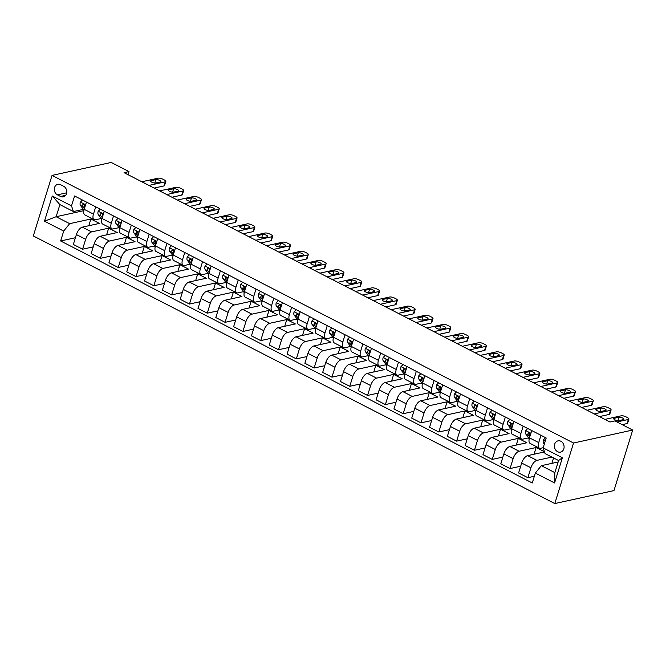 <?xml version="1.0" encoding="UTF-8"?>
<svg xmlns="http://www.w3.org/2000/svg" width="666" height="666" viewBox="0 0 666 666"><rect width="100%" height="100%" fill="white"/><g stroke="black" fill="none" stroke-linecap="round" stroke-linejoin="round"><path stroke-width="1" d="M560.88 441.25A5.778 4.787 -102.4 0 0 558.025 440.85A5.778 4.787 -102.4 0 0 554.42 445.804A5.778 4.787 -102.4 0 0 557.642 451.723A5.778 4.787 -102.4 0 0 560.497 452.131A5.778 4.787 -102.4 0 0 564.094 447.177A5.778 4.787 -102.4 0 0 560.88 441.25M573.543 443.015L632.7 430.053L613.96 490.592L554.803 503.554L33.3 235.947L52.04 175.408L573.543 443.015L554.803 503.554M128.047 174.7L129.004 171.587L124.076 172.661L609.956 421.994L614.893 420.912L632.7 430.053M57.418 194.847L60.548 196.462A5.594 4.637 -102.4 0 0 63.32 196.853A5.594 4.637 -102.4 0 0 66.808 192.049A5.594 4.637 -102.4 0 0 63.695 186.314L60.556 184.707A5.594 4.637 -102.4 0 0 57.792 184.307A5.594 4.637 -102.4 0 0 54.304 189.111A5.594 4.637 -102.4 0 0 57.418 194.847L66.733 192.807M63.703 231.069L44.472 221.204L52.273 196.004L71.503 205.869L73.427 211.555L59.89 204.604L56.135 216.716L69.672 223.659L63.703 231.069L60.639 240.975L532.276 482.992L535.339 473.085L541.308 465.676L554.845 472.627L558.591 460.514L545.054 453.571L543.14 447.885L562.379 457.758L554.578 482.958L535.339 473.085M543.14 447.885L546.203 437.987L74.567 195.971L71.503 205.869M129.004 171.587L111.197 162.446L52.04 175.408M83.874 210.639L56.135 216.716L44.472 221.204M73.427 211.555L83.483 209.349M540.983 435.314L538.727 442.599A7.218 3.33 117.2 0 0 539.377 448.151A7.218 3.33 117.2 0 0 540.65 448.276L543.19 447.718M523.176 426.173L520.92 433.458A7.218 3.33 117.2 0 0 521.57 439.019A7.218 3.33 117.2 0 0 522.835 439.135L528.754 437.837M505.361 417.033L503.113 424.317A7.218 3.33 117.2 0 0 503.754 429.878A7.218 3.33 117.2 0 0 505.028 429.995L510.939 428.704M487.554 407.892L485.298 415.176A7.218 3.33 117.2 0 0 485.947 420.737A7.218 3.33 117.2 0 0 487.212 420.854L493.131 419.563M469.738 398.751L467.49 406.035A7.218 3.33 117.2 0 0 468.131 411.596A7.218 3.33 117.2 0 0 469.405 411.721L475.316 410.423M451.931 389.61L449.675 396.894A7.218 3.33 117.2 0 0 450.324 402.455A7.218 3.33 117.2 0 0 451.598 402.58L457.509 401.282M434.124 380.477L431.868 387.754A7.218 3.33 117.2 0 0 432.509 393.315A7.218 3.33 117.2 0 0 433.782 393.44L439.702 392.141M416.308 371.337L414.052 378.621A7.218 3.33 117.2 0 0 414.702 384.174A7.218 3.33 117.2 0 0 415.975 384.299L421.886 383M398.501 362.196L396.245 369.48A7.218 3.33 117.2 0 0 396.894 375.041A7.218 3.33 117.2 0 0 398.16 375.158L404.079 373.859M380.686 353.055L378.43 360.339A7.218 3.33 117.2 0 0 379.079 365.9A7.218 3.33 117.2 0 0 380.353 366.017L386.263 364.727M362.878 343.914L360.622 351.198A7.218 3.33 117.2 0 0 361.272 356.76A7.218 3.33 117.2 0 0 362.537 356.876L368.456 355.586M345.063 334.773L342.807 342.058A7.218 3.33 117.2 0 0 343.456 347.619A7.218 3.33 117.2 0 0 344.73 347.744L350.641 346.445M327.256 325.632L325 332.917A7.218 3.33 117.2 0 0 325.649 338.478A7.218 3.33 117.2 0 0 326.914 338.603L332.834 337.304M309.44 316.5L307.192 323.776A7.218 3.33 117.2 0 0 307.834 329.337A7.218 3.33 117.2 0 0 309.107 329.462L315.018 328.163M291.633 307.359L289.377 314.643A7.218 3.33 117.2 0 0 290.026 320.204A7.218 3.33 117.2 0 0 291.292 320.321L297.211 319.022M273.826 298.218L271.57 305.503A7.218 3.33 117.2 0 0 272.211 311.064A7.218 3.33 117.2 0 0 273.485 311.18L279.404 309.89M256.01 289.077L253.754 296.362A7.218 3.33 117.2 0 0 254.404 301.923A7.218 3.33 117.2 0 0 255.677 302.039L261.588 300.749M238.203 279.936L235.947 287.221A7.218 3.33 117.2 0 0 236.596 292.782A7.218 3.33 117.2 0 0 237.862 292.898L243.781 291.608M220.388 270.796L218.132 278.08A7.218 3.33 117.2 0 0 218.781 283.641A7.218 3.33 117.2 0 0 220.055 283.766L225.965 282.467M202.581 261.655L200.324 268.939A7.218 3.33 117.2 0 0 200.974 274.5A7.218 3.33 117.2 0 0 202.239 274.625L208.158 273.326M184.765 252.522L182.509 259.807A7.218 3.33 117.2 0 0 183.158 265.359A7.218 3.33 117.2 0 0 184.432 265.484L190.343 264.186M166.958 243.381L164.702 250.666A7.218 3.33 117.2 0 0 165.351 256.227A7.218 3.33 117.2 0 0 166.617 256.343L172.536 255.045M149.142 234.241L146.895 241.525A7.218 3.33 117.2 0 0 147.536 247.086A7.218 3.33 117.2 0 0 148.809 247.203L154.72 245.912M131.335 225.1L129.079 232.384A7.218 3.33 117.2 0 0 129.728 237.945A7.218 3.33 117.2 0 0 130.994 238.062L136.913 236.771M113.52 215.959L111.272 223.243A7.218 3.33 117.2 0 0 111.913 228.804A7.218 3.33 117.2 0 0 113.187 228.929L119.097 227.63M95.713 206.818L93.456 214.102A7.218 3.33 117.2 0 0 94.106 219.663A7.218 3.33 117.2 0 0 95.38 219.788L101.29 218.49M88.794 225.732L90.876 219.014L69.672 223.659M90.876 219.014L99.425 223.401L82.368 227.139A7.218 3.33 117.2 0 0 76.399 234.549L73.335 244.455L82.592 249.201L93.223 246.878M106.602 234.873L108.683 228.155L91.625 231.893A7.218 3.33 117.2 0 0 85.656 239.302L82.592 249.201M108.683 228.155L117.233 232.542L100.175 236.28A7.218 3.33 117.2 0 0 94.206 243.689L91.142 253.588L100.408 258.341L111.031 256.019M124.417 244.014L126.498 237.296L109.44 241.034A7.218 3.33 117.2 0 0 103.471 248.443L100.408 258.341M126.498 237.296L135.04 241.683L117.99 245.421A7.218 3.33 117.2 0 0 112.021 252.83L108.949 262.729L118.215 267.482L128.846 265.151M142.224 253.155L144.306 246.437L127.248 250.175A7.218 3.33 117.2 0 0 121.279 257.584L118.215 267.482M144.306 246.437L152.855 250.824L135.797 254.562A7.218 3.33 117.2 0 0 129.828 261.971L126.765 271.87L136.022 276.623L146.653 274.292M160.04 262.296L162.113 255.578L145.063 259.315A7.218 3.33 117.2 0 0 139.094 266.725L136.022 276.623M162.113 255.578L170.662 259.965L153.613 263.703A7.218 3.33 117.2 0 0 147.636 271.112L144.572 281.01L153.838 285.764L164.469 283.433M177.847 271.428L179.928 264.718L162.87 268.456A7.218 3.33 117.2 0 0 156.901 275.866L153.838 285.764M179.928 264.718L188.478 269.106L171.42 272.844A7.218 3.33 117.2 0 0 165.451 280.253L162.387 290.151L171.645 294.905L182.276 292.574M195.662 280.569L197.735 273.859L180.686 277.589A7.218 3.33 117.2 0 0 174.708 284.998L171.645 294.905M197.735 273.859L206.285 278.246L189.227 281.976A7.218 3.33 117.2 0 0 183.258 289.385L180.195 299.292L189.46 304.046L200.083 301.715M213.47 289.71L215.551 282.992L198.493 286.73A7.218 3.33 117.2 0 0 192.524 294.139L189.46 304.046M215.551 282.992L224.101 287.379L207.043 291.117A7.218 3.33 117.2 0 0 201.074 298.526L198.01 308.425L207.268 313.178L217.899 310.856M231.285 298.851L233.358 292.133L216.3 295.87A7.218 3.33 117.2 0 0 210.331 303.28L207.268 313.178M233.358 292.133L241.908 296.52L224.85 300.258A7.218 3.33 117.2 0 0 218.881 307.667L215.817 317.565L225.083 322.319L235.706 319.988M249.092 307.992L251.174 301.273L234.116 305.011A7.218 3.33 117.2 0 0 228.147 312.421L225.083 322.319M251.174 301.273L259.723 305.661L242.665 309.399A7.218 3.33 117.2 0 0 236.696 316.808L233.633 326.706L242.89 331.46L253.521 329.129M266.9 317.133L268.981 310.414L251.923 314.152A7.218 3.33 117.2 0 0 245.954 321.561L242.89 331.46M268.981 310.414L277.531 314.802L260.473 318.539A7.218 3.33 117.2 0 0 254.504 325.949L251.44 335.847L260.706 340.601L271.328 338.27M284.715 326.273L286.796 319.555L269.738 323.293A7.218 3.33 117.2 0 0 263.769 330.702L260.706 340.601M286.796 319.555L295.346 323.942L278.288 327.68A7.218 3.33 117.2 0 0 272.319 335.09L269.255 344.988L278.513 349.742L289.144 347.411M302.522 335.406L304.603 328.696L287.546 332.434A7.218 3.33 117.2 0 0 281.576 339.843L278.513 349.742M304.603 328.696L313.153 333.083L296.095 336.821A7.218 3.33 117.2 0 0 290.126 344.23L287.063 354.129L296.32 358.882L306.951 356.551M320.338 344.547L322.411 337.837L305.361 341.566A7.218 3.33 117.2 0 0 299.392 348.976L296.32 358.882M322.411 337.837L330.96 342.224L313.911 345.954A7.218 3.33 117.2 0 0 307.942 353.363L304.87 363.27L314.136 368.015L324.767 365.692M338.145 353.688L340.226 346.969L323.168 350.707A7.218 3.33 117.2 0 0 317.199 358.117L314.136 368.015M340.226 346.969L348.776 351.357L331.718 355.095A7.218 3.33 117.2 0 0 325.749 362.504L322.685 372.402L331.943 377.156L342.574 374.833M355.96 362.828L358.033 356.11L340.984 359.848A7.218 3.33 117.2 0 0 335.006 367.257L331.943 377.156M358.033 356.11L366.583 360.497L349.533 364.235A7.218 3.33 117.2 0 0 343.556 371.645L340.493 381.543L349.758 386.297L360.381 383.966M373.768 371.969L375.849 365.251L358.791 368.989A7.218 3.33 117.2 0 0 352.822 376.398L349.758 386.297M375.849 365.251L384.399 369.638L367.341 373.376A7.218 3.33 117.2 0 0 361.372 380.786L358.308 390.684L367.565 395.438L378.196 393.106M391.583 381.11L393.656 374.392L376.598 378.13A7.218 3.33 117.2 0 0 370.629 385.539L367.565 395.438M393.656 374.392L402.206 378.779L385.148 382.517A7.218 3.33 117.2 0 0 379.179 389.926L376.115 399.825L385.381 404.578L396.004 402.247M409.39 390.243L411.471 383.533L394.414 387.271A7.218 3.33 117.2 0 0 388.445 394.68L385.381 404.578M411.471 383.533L420.021 387.92L402.963 391.658A7.218 3.33 117.2 0 0 396.994 399.067L393.931 408.966L403.188 413.719L413.819 411.388M427.197 399.384L429.279 392.674L412.221 396.412A7.218 3.33 117.2 0 0 406.252 403.821L403.188 413.719M429.279 392.674L437.828 397.061L420.77 400.799A7.218 3.33 117.2 0 0 414.801 408.208L411.738 418.106L421.004 422.86L431.626 420.529M445.013 408.524L447.094 401.806L430.036 405.544A7.218 3.33 117.2 0 0 424.067 412.953L421.004 422.86M447.094 401.806L455.644 406.193L438.586 409.931A7.218 3.33 117.2 0 0 432.617 417.341L429.553 427.247L438.811 431.993L449.442 429.67M462.82 417.665L464.901 410.947L447.843 414.685A7.218 3.33 117.2 0 0 441.874 422.094L438.811 431.993M464.901 410.947L473.451 415.334L456.393 419.072A7.218 3.33 117.2 0 0 450.424 426.481L447.361 436.38L456.626 441.133L467.249 438.811M480.636 426.806L482.717 420.088L465.659 423.826A7.218 3.33 117.2 0 0 459.69 431.235L456.626 441.133M482.717 420.088L491.258 424.475L474.209 428.213A7.218 3.33 117.2 0 0 468.24 435.622L465.168 445.521L474.433 450.274L485.064 447.943M498.443 435.947L500.524 429.229L483.466 432.967A7.218 3.33 117.2 0 0 477.497 440.376L474.433 450.274M500.524 429.229L509.074 433.616L492.016 437.354A7.218 3.33 117.2 0 0 486.047 444.763L482.983 454.662L492.241 459.415L502.872 457.084M516.258 445.088L518.331 438.37L501.282 442.107A7.218 3.33 117.2 0 0 495.313 449.517L492.241 459.415M518.331 438.37L526.881 442.757L509.831 446.495A7.218 3.33 117.2 0 0 503.854 453.904L500.79 463.802L510.056 468.556L520.679 466.225M534.065 454.22L536.147 447.51L519.089 451.248A7.218 3.33 117.2 0 0 513.12 458.658L510.056 468.556M536.147 447.51L544.447 451.773M544.505 451.939L527.639 455.636A7.218 3.33 117.2 0 0 521.669 463.045L518.606 472.943L527.863 477.697L534.357 476.273M551.923 457.092L536.896 460.381A7.218 3.33 117.2 0 0 530.927 467.798L527.863 477.697M558.133 461.996L541.308 465.676M100.666 218.631L101.806 219.214M118.473 227.764L119.614 228.355M136.289 236.905L137.429 237.496M154.096 246.045L155.236 246.636M171.903 255.186L173.052 255.769M189.718 264.327L190.859 264.91M207.526 273.468L208.674 274.051M225.341 282.6L226.482 283.192M243.148 291.741L244.297 292.332M260.964 300.882L262.104 301.473M278.771 310.023L279.911 310.614M296.586 319.164L297.727 319.747M314.394 328.305L315.534 328.887M332.201 337.446L333.35 338.028M350.016 346.578L351.157 347.169M367.823 355.719L368.972 356.31M385.639 364.86L386.78 365.451M403.446 374.001L404.595 374.592M421.262 383.141L422.402 383.724M439.069 392.282L440.218 392.865M456.884 401.423L458.025 402.006M474.692 410.556L475.832 411.147M492.507 419.697L493.648 420.288M510.314 428.837L511.455 429.428M528.121 437.978L529.27 438.561M86.455 202.064L84.199 209.349A7.218 3.33 117.2 0 0 84.84 214.91L94.106 219.663M60.639 240.975L75.408 237.737M104.262 211.205L102.006 218.49A7.218 3.33 117.2 0 0 102.656 224.051L111.913 228.804M122.069 220.346L119.822 227.63A7.218 3.33 117.2 0 0 120.463 233.192L129.728 237.945M139.885 229.487L137.629 236.771A7.218 3.33 117.2 0 0 138.278 242.332L147.536 247.086M157.692 238.628L155.436 245.912A7.218 3.33 117.2 0 0 156.085 251.473L165.351 256.227M175.508 247.769L173.252 255.053A7.218 3.33 117.2 0 0 173.901 260.614L183.158 265.359M193.315 256.91L191.059 264.186A7.218 3.33 117.2 0 0 191.708 269.747L200.974 274.5M211.13 266.042L208.874 273.326A7.218 3.33 117.2 0 0 209.524 278.887L218.781 283.641M228.938 275.183L226.681 282.467A7.218 3.33 117.2 0 0 227.331 288.028L236.596 292.782M246.753 284.324L244.497 291.608A7.218 3.33 117.2 0 0 245.138 297.169L254.404 301.923M264.56 293.465L262.304 300.749A7.218 3.33 117.2 0 0 262.953 306.31L272.211 311.064M282.367 302.605L280.12 309.89A7.218 3.33 117.2 0 0 280.761 315.451L290.026 320.204M300.183 311.746L297.927 319.031A7.218 3.33 117.2 0 0 298.576 324.583L307.834 329.337M317.99 320.887L315.742 328.163A7.218 3.33 117.2 0 0 316.383 333.724L325.649 338.478M335.806 330.02L333.549 337.304A7.218 3.33 117.2 0 0 334.199 342.865L343.456 347.619M353.613 339.161L351.357 346.445A7.218 3.33 117.2 0 0 352.006 352.006L361.272 356.76M371.428 348.301L369.172 355.586A7.218 3.33 117.2 0 0 369.821 361.147L379.079 365.9M389.235 357.442L386.979 364.727A7.218 3.33 117.2 0 0 387.629 370.288L396.894 375.041M407.051 366.583L404.795 373.867A7.218 3.33 117.2 0 0 405.436 379.429L414.702 384.174M424.858 375.724L422.602 383.008A7.218 3.33 117.2 0 0 423.251 388.561L432.509 393.315M442.665 384.865L440.417 392.141A7.218 3.33 117.2 0 0 441.058 397.702L450.324 402.455M460.481 393.997L458.225 401.282A7.218 3.33 117.2 0 0 458.874 406.843L468.131 411.596M478.288 403.138L476.04 410.423A7.218 3.33 117.2 0 0 476.681 415.984L485.947 420.737M496.103 412.279L493.847 419.563A7.218 3.33 117.2 0 0 494.497 425.124L503.754 429.878M513.911 421.42L511.655 428.704A7.218 3.33 117.2 0 0 512.304 434.265L521.57 439.019M531.726 430.561L529.47 437.845A7.218 3.33 117.2 0 0 530.119 443.406L539.377 448.151M551.881 463.361L553.563 457.933M59.89 204.604L52.273 196.004M562.379 457.758L558.591 460.514M554.578 482.958L554.845 472.627M82.442 200.008L80.37 202.164A4.787 2.206 117.2 0 0 80.453 205.444L83.125 208.949A13.811 6.377 117.2 0 0 84.066 209.798M141.808 181.76L158.1 178.197A3.613 1.141 17.2 0 1 162.92 179.221L164.344 179.953A3.613 1.141 17.2 0 1 165.826 181.452A3.613 1.141 17.2 0 1 165.226 181.851L148.934 185.414M154.146 188.087L163.961 185.939L165.226 181.851M155.836 179.629A2.889 0.916 -162.8 0 1 159.066 180.17A2.889 0.916 -162.8 0 1 160.872 181.651A2.889 0.916 -162.8 0 1 160.389 181.968L155.661 183.008A2.889 0.916 -162.8 0 1 152.431 182.467A2.889 0.916 -162.8 0 1 150.624 180.977A2.889 0.916 -162.8 0 1 151.099 180.669L155.836 179.629L154.778 183.042M84.757 207.534A4.787 2.206 -62.8 0 1 84.532 205.627C84.191 204.112 83.625 203.821 82.825 204.753A4.787 2.206 117.2 0 0 83.167 206.835L84.449 208.525M83.342 204.154L82.825 204.753L84.157 204.462M165.826 181.452L164.56 185.548A3.613 1.141 -162.8 0 1 163.961 185.939M100.25 209.149L98.185 211.305A4.787 2.206 117.2 0 0 98.268 214.585L100.941 218.09A13.811 6.377 117.2 0 0 101.881 218.931M159.624 190.901L175.907 187.329A3.613 1.141 17.2 0 1 180.736 188.361L182.159 189.094A3.613 1.141 17.2 0 1 183.633 190.593A3.613 1.141 17.2 0 1 183.033 190.992L166.741 194.555M171.953 197.228L181.768 195.08L183.033 190.992M173.643 188.769A2.889 0.916 -162.8 0 1 176.881 189.311A2.889 0.916 -162.8 0 1 178.679 190.792A2.889 0.916 -162.8 0 1 178.205 191.109L173.468 192.141A2.889 0.916 -162.8 0 1 170.238 191.6A2.889 0.916 -162.8 0 1 168.431 190.118A2.889 0.916 -162.8 0 1 168.914 189.802L173.643 188.769L172.586 192.183M102.572 216.675A4.787 2.206 -62.8 0 1 102.339 214.768C102.006 213.253 101.432 212.962 100.633 213.894A4.787 2.206 117.2 0 0 100.974 215.975L102.264 217.665M101.149 213.295L100.633 213.894L101.973 213.603M183.633 190.593L182.367 194.688A3.613 1.141 -162.8 0 1 181.768 195.08M118.057 218.29L115.992 220.446A4.787 2.206 117.2 0 0 116.075 223.726L118.748 227.231A13.811 6.377 117.2 0 0 119.689 228.072M177.431 200.041L193.723 196.47A3.613 1.141 17.2 0 1 198.543 197.502L199.966 198.235A3.613 1.141 17.2 0 1 201.448 199.733A3.613 1.141 17.2 0 1 200.849 200.125L184.557 203.696M189.76 206.368L199.584 204.221L200.849 200.125M191.458 197.91A2.889 0.916 -162.8 0 1 194.688 198.451A2.889 0.916 -162.8 0 1 196.495 199.933A2.889 0.916 -162.8 0 1 196.012 200.25L191.284 201.282A2.889 0.916 -162.8 0 1 188.045 200.741A2.889 0.916 -162.8 0 1 186.247 199.259A2.889 0.916 -162.8 0 1 186.721 198.943L191.458 197.91L190.401 201.323M120.379 225.816A4.787 2.206 -62.8 0 1 120.155 223.909C119.813 222.394 119.247 222.103 118.448 223.035A4.787 2.206 117.2 0 0 118.781 225.116L120.071 226.806M118.964 222.436L118.448 223.035L119.78 222.735M201.448 199.733L200.183 203.821A3.613 1.141 -162.8 0 1 199.584 204.221M135.872 227.431L133.808 229.579A4.787 2.206 117.2 0 0 133.891 232.867L136.555 236.372A13.811 6.377 117.2 0 0 137.504 237.213M195.246 209.182L211.53 205.611A3.613 1.141 17.2 0 1 216.358 206.643L217.782 207.376A3.613 1.141 17.2 0 1 219.256 208.874A3.613 1.141 17.2 0 1 218.656 209.266L202.364 212.837M207.576 215.509L217.391 213.361L218.656 209.266M209.266 207.051A2.889 0.916 -162.8 0 1 212.504 207.592A2.889 0.916 -162.8 0 1 214.302 209.074A2.889 0.916 -162.8 0 1 213.828 209.39L209.091 210.423A2.889 0.916 -162.8 0 1 205.861 209.882A2.889 0.916 -162.8 0 1 204.054 208.4A2.889 0.916 -162.8 0 1 204.537 208.083L209.266 207.051L208.208 210.464M138.187 234.956A4.787 2.206 -62.8 0 1 137.962 233.05C137.621 231.535 137.054 231.235 136.255 232.168A4.787 2.206 117.2 0 0 136.597 234.257L137.887 235.947M136.771 231.577L136.255 232.168L137.596 231.876M219.256 208.874L217.99 212.962A3.613 1.141 -162.8 0 1 217.391 213.361M153.679 236.572L151.615 238.719A4.787 2.206 117.2 0 0 151.698 242.008L154.37 245.513A13.811 6.377 117.2 0 0 155.311 246.353M213.053 218.323L229.345 214.752A3.613 1.141 17.2 0 1 234.166 215.784L235.589 216.517A3.613 1.141 17.2 0 1 237.071 218.015A3.613 1.141 17.2 0 1 236.472 218.406L220.18 221.978M225.383 224.65L235.198 222.494L236.472 218.406M227.081 216.184A2.889 0.916 -162.8 0 1 230.311 216.725A2.889 0.916 -162.8 0 1 232.118 218.215A2.889 0.916 -162.8 0 1 231.635 218.523L226.906 219.564A2.889 0.916 -162.8 0 1 223.668 219.022A2.889 0.916 -162.8 0 1 221.861 217.541A2.889 0.916 -162.8 0 1 222.344 217.224L227.081 216.184L226.024 219.597M156.002 244.097A4.787 2.206 -62.8 0 1 155.777 242.191C155.436 240.667 154.862 240.376 154.062 241.308A4.787 2.206 117.2 0 0 154.404 243.398L155.694 245.088M154.587 240.717L154.062 241.308L155.403 241.017M237.071 218.015L235.797 222.103A3.613 1.141 -162.8 0 1 235.198 222.494M171.495 245.704L169.43 247.86A4.787 2.206 117.2 0 0 169.514 251.149L172.178 254.653A13.811 6.377 117.2 0 0 173.118 255.494M230.861 227.464L247.153 223.893A3.613 1.141 17.2 0 1 251.973 224.925L253.405 225.649A3.613 1.141 17.2 0 1 254.878 227.156A3.613 1.141 17.2 0 1 254.279 227.547L237.987 231.119M243.198 233.791L253.013 231.635L254.279 227.547M244.888 225.324A2.889 0.916 -162.8 0 1 248.118 225.866A2.889 0.916 -162.8 0 1 249.925 227.347A2.889 0.916 -162.8 0 1 249.45 227.664L244.713 228.704A2.889 0.916 -162.8 0 1 241.483 228.163A2.889 0.916 -162.8 0 1 239.677 226.681A2.889 0.916 -162.8 0 1 240.16 226.365L244.888 225.324L243.831 228.738M173.809 253.238A4.787 2.206 -62.8 0 1 173.585 251.332C173.243 249.808 172.677 249.517 171.878 250.449A4.787 2.206 117.2 0 0 172.219 252.539L173.51 254.229M172.394 249.858L171.878 250.449L173.21 250.158M254.878 227.156L253.613 231.244A3.613 1.141 -162.8 0 1 253.013 231.635M189.302 254.845L187.238 257.001A4.787 2.206 117.2 0 0 187.321 260.289L189.993 263.786A13.811 6.377 117.2 0 0 190.934 264.635M248.676 236.596L264.968 233.033A3.613 1.141 17.2 0 1 269.788 234.057L271.212 234.79A3.613 1.141 17.2 0 1 272.685 236.288A3.613 1.141 17.2 0 1 272.086 236.688L255.802 240.26M261.005 242.932L270.821 240.776L272.086 236.688M262.695 234.465A2.889 0.916 -162.8 0 1 265.934 235.006A2.889 0.916 -162.8 0 1 267.74 236.488A2.889 0.916 -162.8 0 1 267.257 236.805L262.529 237.845A2.889 0.916 -162.8 0 1 259.29 237.304A2.889 0.916 -162.8 0 1 257.484 235.822A2.889 0.916 -162.8 0 1 257.967 235.506L262.695 234.465L261.646 237.879M191.625 262.379A4.787 2.206 -62.8 0 1 191.4 260.464C191.059 258.949 190.484 258.658 189.685 259.59A4.787 2.206 117.2 0 0 190.026 261.671L191.317 263.37M190.21 258.991L189.685 259.59L191.025 259.299M272.685 236.288L271.42 240.384A3.613 1.141 -162.8 0 1 270.821 240.776M207.118 263.986L205.053 266.142A4.787 2.206 117.2 0 0 205.128 269.422L207.8 272.927A13.811 6.377 117.2 0 0 208.741 273.776M266.483 245.737L282.775 242.174A3.613 1.141 17.2 0 1 287.595 243.198L289.019 243.931A3.613 1.141 17.2 0 1 290.501 245.429A3.613 1.141 17.2 0 1 289.901 245.829L273.609 249.392M278.821 252.064L288.636 249.916L289.901 245.829M280.511 243.606A2.889 0.916 -162.8 0 1 283.741 244.147A2.889 0.916 -162.8 0 1 285.548 245.629A2.889 0.916 -162.8 0 1 285.073 245.945L280.336 246.986A2.889 0.916 -162.8 0 1 277.106 246.445A2.889 0.916 -162.8 0 1 275.299 244.955A2.889 0.916 -162.8 0 1 275.774 244.647L280.511 243.606L279.454 247.019M209.432 271.512A4.787 2.206 -62.8 0 1 209.207 269.605C208.866 268.09 208.3 267.799 207.501 268.731A4.787 2.206 117.2 0 0 207.842 270.812L209.124 272.502M208.017 268.132L207.501 268.731L208.833 268.44M290.501 245.429L289.235 249.525A3.613 1.141 -162.8 0 1 288.636 249.916M224.925 273.127L222.86 275.283A4.787 2.206 117.2 0 0 222.944 278.563L225.616 282.068A13.811 6.377 117.2 0 0 226.557 282.908M284.299 254.878L300.591 251.307A3.613 1.141 17.2 0 1 305.411 252.339L306.835 253.072A3.613 1.141 17.2 0 1 308.308 254.57A3.613 1.141 17.2 0 1 307.709 254.97L291.425 258.533M296.628 261.205L306.443 259.057L307.709 254.97M298.318 252.747A2.889 0.916 -162.8 0 1 301.556 253.288A2.889 0.916 -162.8 0 1 303.363 254.77A2.889 0.916 -162.8 0 1 302.88 255.086L298.152 256.119A2.889 0.916 -162.8 0 1 294.913 255.578A2.889 0.916 -162.8 0 1 293.107 254.096A2.889 0.916 -162.8 0 1 293.589 253.779L298.318 252.747L297.261 256.16M227.248 280.652A4.787 2.206 -62.8 0 1 227.023 278.746C226.681 277.231 226.107 276.939 225.308 277.872A4.787 2.206 117.2 0 0 225.649 279.953L226.94 281.643M225.824 277.272L225.308 277.872L226.648 277.58M308.308 254.57L307.043 258.658A3.613 1.141 -162.8 0 1 306.443 259.057M242.74 282.267L240.676 284.415A4.787 2.206 117.2 0 0 240.751 287.704L243.423 291.209A13.811 6.377 117.2 0 0 244.364 292.049M302.106 264.019L318.398 260.448A3.613 1.141 17.2 0 1 323.218 261.48L324.642 262.213A3.613 1.141 17.2 0 1 326.124 263.711A3.613 1.141 17.2 0 1 325.524 264.102L309.232 267.674M314.444 270.346L324.259 268.198L325.524 264.102M316.134 261.888A2.889 0.916 -162.8 0 1 319.364 262.429A2.889 0.916 -162.8 0 1 321.17 263.911A2.889 0.916 -162.8 0 1 320.687 264.227L315.959 265.259A2.889 0.916 -162.8 0 1 312.729 264.718A2.889 0.916 -162.8 0 1 310.922 263.236A2.889 0.916 -162.8 0 1 311.397 262.92L316.134 261.888L315.076 265.301M245.055 289.793A4.787 2.206 -62.8 0 1 244.83 287.887C244.489 286.372 243.923 286.08 243.123 287.013A4.787 2.206 117.2 0 0 243.465 289.094L244.747 290.784M243.639 286.413L243.123 287.013L244.455 286.713M326.124 263.711L324.858 267.799A3.613 1.141 -162.8 0 1 324.259 268.198M260.548 291.408L258.483 293.556A4.787 2.206 117.2 0 0 258.566 296.845L261.238 300.349A13.811 6.377 117.2 0 0 262.179 301.19M319.921 273.16L336.213 269.588A3.613 1.141 17.2 0 1 341.034 270.621L342.457 271.353A3.613 1.141 17.2 0 1 343.931 272.852A3.613 1.141 17.2 0 1 343.331 273.243L327.039 276.815M332.251 279.487L342.066 277.339L343.331 273.243M333.941 271.029A2.889 0.916 -162.8 0 1 337.179 271.57A2.889 0.916 -162.8 0 1 338.977 273.052A2.889 0.916 -162.8 0 1 338.503 273.368L333.766 274.4A2.889 0.916 -162.8 0 1 330.536 273.859A2.889 0.916 -162.8 0 1 328.729 272.377A2.889 0.916 -162.8 0 1 329.212 272.061L333.941 271.029L332.883 274.434M262.87 298.934A4.787 2.206 -62.8 0 1 262.637 297.028C262.304 295.513 261.73 295.213 260.93 296.145A4.787 2.206 117.2 0 0 261.272 298.235L262.562 299.925M261.447 295.554L260.93 296.145L262.271 295.854M343.931 272.852L342.665 276.939A3.613 1.141 -162.8 0 1 342.066 277.339M278.355 300.549L276.29 302.697A4.787 2.206 117.2 0 0 276.373 305.985L279.046 309.49A13.811 6.377 117.2 0 0 279.986 310.331M337.729 282.301L354.021 278.729A3.613 1.141 17.2 0 1 358.841 279.762L360.264 280.494A3.613 1.141 17.2 0 1 361.746 281.993A3.613 1.141 17.2 0 1 361.147 282.384L344.855 285.955M350.058 288.628L359.881 286.472L361.147 282.384M351.756 280.161A2.889 0.916 -162.8 0 1 354.986 280.702A2.889 0.916 -162.8 0 1 356.793 282.184A2.889 0.916 -162.8 0 1 356.31 282.501L351.581 283.541A2.889 0.916 -162.8 0 1 348.343 283A2.889 0.916 -162.8 0 1 346.545 281.518A2.889 0.916 -162.8 0 1 347.019 281.202L351.756 280.161L350.699 283.574M280.677 308.075A4.787 2.206 -62.8 0 1 280.453 306.169C280.111 304.645 279.545 304.354 278.746 305.286A4.787 2.206 117.2 0 0 279.079 307.376L280.369 309.066M279.262 304.695L278.746 305.286L280.078 304.995M361.746 281.993L360.481 286.08A3.613 1.141 -162.8 0 1 359.881 286.472M296.17 309.682L294.106 311.838A4.787 2.206 117.2 0 0 294.189 315.126L296.853 318.631A13.811 6.377 117.2 0 0 297.802 319.472M355.544 291.442L371.828 287.87A3.613 1.141 17.2 0 1 376.656 288.902L378.08 289.627A3.613 1.141 17.2 0 1 379.553 291.134A3.613 1.141 17.2 0 1 378.954 291.525L362.662 295.096M367.873 297.769L377.689 295.612L378.954 291.525M369.563 289.302A2.889 0.916 -162.8 0 1 372.802 289.843A2.889 0.916 -162.8 0 1 374.6 291.325A2.889 0.916 -162.8 0 1 374.125 291.641L369.389 292.682A2.889 0.916 -162.8 0 1 366.158 292.141A2.889 0.916 -162.8 0 1 364.352 290.659A2.889 0.916 -162.8 0 1 364.835 290.343L369.563 289.302L368.506 292.715M298.493 317.216A4.787 2.206 -62.8 0 1 298.26 315.309C297.927 313.786 297.352 313.495 296.553 314.427A4.787 2.206 117.2 0 0 296.894 316.517L298.185 318.206M297.069 313.836L296.553 314.427L297.893 314.136M379.553 291.134L378.288 295.221A3.613 1.141 -162.8 0 1 377.689 295.612M313.977 318.823L311.913 320.979A4.787 2.206 117.2 0 0 311.996 324.267L314.668 327.764A13.811 6.377 117.2 0 0 315.609 328.613M373.351 300.574L389.643 297.011A3.613 1.141 17.2 0 1 394.463 298.035L395.887 298.768A3.613 1.141 17.2 0 1 397.369 300.266A3.613 1.141 17.2 0 1 396.77 300.666L380.477 304.237M385.681 306.909L395.504 304.753L396.77 300.666M387.379 298.443A2.889 0.916 -162.8 0 1 390.609 298.984A2.889 0.916 -162.8 0 1 392.416 300.466A2.889 0.916 -162.8 0 1 391.933 300.782L387.204 301.823A2.889 0.916 -162.8 0 1 383.966 301.282A2.889 0.916 -162.8 0 1 382.167 299.8A2.889 0.916 -162.8 0 1 382.642 299.484L387.379 298.443L386.322 301.856M316.3 326.357A4.787 2.206 -62.8 0 1 316.075 324.442C315.734 322.927 315.16 322.635 314.36 323.568A4.787 2.206 117.2 0 0 314.702 325.649L315.992 327.347M314.885 322.968L314.36 323.568L315.701 323.276M397.369 300.266L396.103 304.362A3.613 1.141 -162.8 0 1 395.504 304.753M331.793 327.963L329.728 330.12A4.787 2.206 117.2 0 0 329.812 333.4L332.476 336.904A13.811 6.377 117.2 0 0 333.425 337.745M391.158 309.715L407.45 306.144A3.613 1.141 17.2 0 1 412.271 307.176L413.703 307.908A3.613 1.141 17.2 0 1 415.176 309.407A3.613 1.141 17.2 0 1 414.577 309.807L398.285 313.37M403.496 316.042L413.311 313.894L414.577 309.807M405.186 307.584A2.889 0.916 -162.8 0 1 408.416 308.125A2.889 0.916 -162.8 0 1 410.223 309.607A2.889 0.916 -162.8 0 1 409.748 309.923L405.011 310.964A2.889 0.916 -162.8 0 1 401.781 310.414A2.889 0.916 -162.8 0 1 399.975 308.932A2.889 0.916 -162.8 0 1 400.457 308.616L405.186 307.584L404.129 310.997M334.107 335.489A4.787 2.206 -62.8 0 1 333.882 333.583C333.541 332.068 332.975 331.776 332.176 332.709A4.787 2.206 117.2 0 0 332.517 334.79L333.808 336.48M332.692 332.109L332.176 332.709L333.508 332.417M415.176 309.407L413.911 313.503A3.613 1.141 -162.8 0 1 413.311 313.894M349.6 337.104L347.535 339.26A4.787 2.206 117.2 0 0 347.619 342.54L350.291 346.045A13.811 6.377 117.2 0 0 351.232 346.886M408.974 318.856L425.266 315.284A3.613 1.141 17.2 0 1 430.086 316.317L431.51 317.049A3.613 1.141 17.2 0 1 432.992 318.548A3.613 1.141 17.2 0 1 432.392 318.939L416.1 322.51M421.303 325.183L431.118 323.035L432.392 318.939M422.993 316.725A2.889 0.916 -162.8 0 1 426.232 317.266A2.889 0.916 -162.8 0 1 428.038 318.748A2.889 0.916 -162.8 0 1 427.555 319.064L422.827 320.096A2.889 0.916 -162.8 0 1 419.588 319.555A2.889 0.916 -162.8 0 1 417.782 318.073A2.889 0.916 -162.8 0 1 418.265 317.757L422.993 316.725L421.944 320.138M351.923 344.63A4.787 2.206 -62.8 0 1 351.698 342.724C351.357 341.208 350.782 340.917 349.983 341.849A4.787 2.206 117.2 0 0 350.324 343.931L351.615 345.621M350.507 341.25L349.983 341.849L351.323 341.558M432.992 318.548L431.718 322.635A3.613 1.141 -162.8 0 1 431.118 323.035M367.416 346.245L365.351 348.393A4.787 2.206 117.2 0 0 365.426 351.681L368.098 355.186A13.811 6.377 117.2 0 0 369.039 356.027M426.781 327.997L443.073 324.425A3.613 1.141 17.2 0 1 447.893 325.458L449.325 326.19A3.613 1.141 17.2 0 1 450.799 327.689A3.613 1.141 17.2 0 1 450.199 328.08L433.907 331.651M439.119 334.324L448.934 332.176L450.199 328.08M440.809 325.865A2.889 0.916 -162.8 0 1 444.039 326.407A2.889 0.916 -162.8 0 1 445.845 327.888A2.889 0.916 -162.8 0 1 445.371 328.205L440.634 329.237A2.889 0.916 -162.8 0 1 437.404 328.696A2.889 0.916 -162.8 0 1 435.597 327.214A2.889 0.916 -162.8 0 1 436.072 326.898L440.809 325.865L439.751 329.279M369.73 353.771A4.787 2.206 -62.8 0 1 369.505 351.864C369.164 350.349 368.598 350.058 367.798 350.99A4.787 2.206 117.2 0 0 368.14 353.072L369.422 354.762M368.315 350.391L367.798 350.99L369.13 350.691M450.799 327.689L449.533 331.776A3.613 1.141 -162.8 0 1 448.934 332.176M385.223 355.386L383.158 357.534A4.787 2.206 117.2 0 0 383.241 360.822L385.914 364.327A13.811 6.377 117.2 0 0 386.854 365.168M444.597 337.138L460.889 333.566A3.613 1.141 17.2 0 1 465.709 334.598L467.132 335.331A3.613 1.141 17.2 0 1 468.606 336.83A3.613 1.141 17.2 0 1 468.007 337.221L451.723 340.792M456.926 343.465L466.741 341.317L468.007 337.221M458.616 334.998A2.889 0.916 -162.8 0 1 461.854 335.547A2.889 0.916 -162.8 0 1 463.661 337.029A2.889 0.916 -162.8 0 1 463.178 337.346L458.449 338.378A2.889 0.916 -162.8 0 1 455.211 337.837A2.889 0.916 -162.8 0 1 453.404 336.355A2.889 0.916 -162.8 0 1 453.887 336.039L458.616 334.998L457.559 338.411M387.545 362.912A4.787 2.206 -62.8 0 1 387.321 361.005C386.979 359.49 386.405 359.19 385.606 360.123A4.787 2.206 117.2 0 0 385.947 362.212L387.237 363.902M386.13 359.532L385.606 360.123L386.946 359.831M468.606 336.83L467.341 340.917A3.613 1.141 -162.8 0 1 466.741 341.317M403.038 364.518L400.974 366.675A4.787 2.206 117.2 0 0 401.049 369.963L403.721 373.468A13.811 6.377 117.2 0 0 404.662 374.309M462.404 346.278L478.696 342.707A3.613 1.141 17.2 0 1 483.516 343.739L484.94 344.464A3.613 1.141 17.2 0 1 486.421 345.97A3.613 1.141 17.2 0 1 485.822 346.362L469.53 349.933M474.741 352.605L484.557 350.449L485.822 346.362M476.431 344.139A2.889 0.916 -162.8 0 1 479.662 344.68A2.889 0.916 -162.8 0 1 481.468 346.162A2.889 0.916 -162.8 0 1 480.985 346.478L476.257 347.519A2.889 0.916 -162.8 0 1 473.027 346.978A2.889 0.916 -162.8 0 1 471.22 345.496A2.889 0.916 -162.8 0 1 471.695 345.179L476.431 344.139L475.374 347.552M405.353 372.053A4.787 2.206 -62.8 0 1 405.128 370.146C404.786 368.623 404.22 368.331 403.421 369.264A4.787 2.206 117.2 0 0 403.762 371.353L405.045 373.043M403.937 368.673L403.421 369.264L404.753 368.972M486.421 345.97L485.156 350.058A3.613 1.141 -162.8 0 1 484.557 350.449M420.845 373.659L418.781 375.815A4.787 2.206 117.2 0 0 418.864 379.104L421.536 382.609A13.811 6.377 117.2 0 0 422.477 383.45M480.219 355.411L496.511 351.848A3.613 1.141 17.2 0 1 501.332 352.872L502.755 353.604A3.613 1.141 17.2 0 1 504.229 355.103A3.613 1.141 17.2 0 1 503.629 355.502L487.337 359.074M492.549 361.746L502.364 359.59L503.629 355.502M494.239 353.28A2.889 0.916 -162.8 0 1 497.477 353.821A2.889 0.916 -162.8 0 1 499.284 355.303A2.889 0.916 -162.8 0 1 498.801 355.619L494.064 356.66A2.889 0.916 -162.8 0 1 490.834 356.119A2.889 0.916 -162.8 0 1 489.027 354.637A2.889 0.916 -162.8 0 1 489.51 354.32L494.239 353.28L493.181 356.693M423.168 381.193A4.787 2.206 -62.8 0 1 422.943 379.287C422.602 377.764 422.028 377.472 421.228 378.405A4.787 2.206 117.2 0 0 421.57 380.494L422.86 382.184M421.745 377.805L421.228 378.405L422.569 378.113M504.229 355.103L502.963 359.199A3.613 1.141 -162.8 0 1 502.364 359.59M438.661 382.8L436.588 384.956A4.787 2.206 117.2 0 0 436.671 388.245L439.344 391.741A13.811 6.377 117.2 0 0 440.284 392.59M498.026 364.552L514.318 360.989A3.613 1.141 17.2 0 1 519.139 362.013L520.562 362.745A3.613 1.141 17.2 0 1 522.044 364.244A3.613 1.141 17.2 0 1 521.445 364.643L505.153 368.206M510.364 370.879L520.179 368.731L521.445 364.643M512.054 362.421A2.889 0.916 -162.8 0 1 515.284 362.962A2.889 0.916 -162.8 0 1 517.091 364.444A2.889 0.916 -162.8 0 1 516.608 364.76L511.879 365.8A2.889 0.916 -162.8 0 1 508.641 365.259A2.889 0.916 -162.8 0 1 506.843 363.778A2.889 0.916 -162.8 0 1 507.317 363.461L512.054 362.421L510.997 365.834M440.975 390.334A4.787 2.206 -62.8 0 1 440.75 388.42C440.409 386.904 439.843 386.613 439.044 387.545A4.787 2.206 117.2 0 0 439.377 389.627L440.667 391.317M439.56 386.946L439.044 387.545L440.376 387.254M522.044 364.244L520.779 368.34A3.613 1.141 -162.8 0 1 520.179 368.731M456.468 391.941L454.403 394.097A4.787 2.206 117.2 0 0 454.487 397.377L457.159 400.882A13.811 6.377 117.2 0 0 458.1 401.723M515.842 373.693L532.126 370.121A3.613 1.141 17.2 0 1 536.954 371.153L538.378 371.886A3.613 1.141 17.2 0 1 539.851 373.385A3.613 1.141 17.2 0 1 539.252 373.784L522.96 377.347M528.171 380.02L537.986 377.872L539.252 373.784M529.861 371.561A2.889 0.916 -162.8 0 1 533.1 372.103A2.889 0.916 -162.8 0 1 534.898 373.584A2.889 0.916 -162.8 0 1 534.423 373.901L529.686 374.933A2.889 0.916 -162.8 0 1 526.456 374.392A2.889 0.916 -162.8 0 1 524.65 372.91A2.889 0.916 -162.8 0 1 525.133 372.594L529.861 371.561L528.804 374.975M458.791 399.467A4.787 2.206 -62.8 0 1 458.558 397.56C458.225 396.045 457.65 395.754 456.851 396.686A4.787 2.206 117.2 0 0 457.192 398.767L458.483 400.457M457.367 396.087L456.851 396.686L458.191 396.395M539.851 373.385L538.586 377.48A3.613 1.141 -162.8 0 1 537.986 377.872M474.275 401.082L472.211 403.238A4.787 2.206 117.2 0 0 472.294 406.518L474.966 410.023A13.811 6.377 117.2 0 0 475.907 410.864M533.649 382.833L549.941 379.262A3.613 1.141 17.2 0 1 554.761 380.294L556.185 381.027A3.613 1.141 17.2 0 1 557.667 382.525A3.613 1.141 17.2 0 1 557.067 382.917L540.775 386.488M545.978 389.16L555.802 387.013L557.067 382.917M547.677 380.702A2.889 0.916 -162.8 0 1 550.907 381.243A2.889 0.916 -162.8 0 1 552.713 382.725A2.889 0.916 -162.8 0 1 552.231 383.042L547.502 384.074A2.889 0.916 -162.8 0 1 544.264 383.533A2.889 0.916 -162.8 0 1 542.465 382.051A2.889 0.916 -162.8 0 1 542.94 381.735L547.677 380.702L546.62 384.115M476.598 408.608A4.787 2.206 -62.8 0 1 476.373 406.701C476.032 405.186 475.466 404.895 474.658 405.827A4.787 2.206 117.2 0 0 475 407.908L476.29 409.598M475.183 405.228L474.658 405.827L475.999 405.527M557.667 382.525L556.401 386.613A3.613 1.141 -162.8 0 1 555.802 387.013M492.091 410.223L490.026 412.371A4.787 2.206 117.2 0 0 490.109 415.659L492.773 419.164A13.811 6.377 117.2 0 0 493.722 420.005M551.465 391.974L567.748 388.403A3.613 1.141 17.2 0 1 572.577 389.435L574 390.168A3.613 1.141 17.2 0 1 575.474 391.666A3.613 1.141 17.2 0 1 574.875 392.058L558.583 395.629M563.794 398.301L573.609 396.153L574.875 392.058M565.484 389.843A2.889 0.916 -162.8 0 1 568.714 390.384A2.889 0.916 -162.8 0 1 570.521 391.866A2.889 0.916 -162.8 0 1 570.046 392.182L565.309 393.215A2.889 0.916 -162.8 0 1 562.079 392.674A2.889 0.916 -162.8 0 1 560.273 391.192A2.889 0.916 -162.8 0 1 560.755 390.875L565.484 389.843L564.427 393.256M494.405 417.749A4.787 2.206 -62.8 0 1 494.18 415.842C493.839 414.327 493.273 414.027 492.474 414.968A4.787 2.206 117.2 0 0 492.815 417.049L494.105 418.739M492.99 414.369L492.474 414.968L493.814 414.668M575.474 391.666L574.209 395.754A3.613 1.141 -162.8 0 1 573.609 396.153M509.898 419.364L507.833 421.511A4.787 2.206 117.2 0 0 507.917 424.8L510.589 428.305A13.811 6.377 117.2 0 0 511.53 429.145M569.272 401.115L585.564 397.544A3.613 1.141 17.2 0 1 590.384 398.576L591.808 399.309A3.613 1.141 17.2 0 1 593.289 400.807A3.613 1.141 17.2 0 1 592.69 401.198L576.398 404.77M581.601 407.442L591.416 405.294L592.69 401.198M583.291 398.976A2.889 0.916 -162.8 0 1 586.53 399.517A2.889 0.916 -162.8 0 1 588.336 401.007A2.889 0.916 -162.8 0 1 587.853 401.315L583.125 402.356A2.889 0.916 -162.8 0 1 579.886 401.814A2.889 0.916 -162.8 0 1 578.08 400.333A2.889 0.916 -162.8 0 1 578.563 400.016L583.291 398.976L582.242 402.389M512.221 426.889A4.787 2.206 -62.8 0 1 511.996 424.983C511.655 423.459 511.08 423.168 510.281 424.1A4.787 2.206 117.2 0 0 510.622 426.19L511.913 427.88M510.805 423.509L510.281 424.1L511.621 423.809M593.289 400.807L592.016 404.895A3.613 1.141 -162.8 0 1 591.416 405.294M527.713 428.496L525.649 430.652A4.787 2.206 117.2 0 0 525.732 433.941L528.396 437.445A13.811 6.377 117.2 0 0 529.337 438.286M587.079 410.256L603.371 406.685A3.613 1.141 17.2 0 1 608.191 407.717L609.623 408.441A3.613 1.141 17.2 0 1 611.097 409.948A3.613 1.141 17.2 0 1 610.497 410.339L594.205 413.911M599.417 416.583L609.232 414.427L610.497 410.339M601.107 408.116A2.889 0.916 -162.8 0 1 604.337 408.658A2.889 0.916 -162.8 0 1 606.143 410.139A2.889 0.916 -162.8 0 1 605.669 410.456L600.932 411.496A2.889 0.916 -162.8 0 1 597.702 410.955A2.889 0.916 -162.8 0 1 595.895 409.473A2.889 0.916 -162.8 0 1 596.37 409.157L601.107 408.116L600.049 411.53M530.028 436.03A4.787 2.206 -62.8 0 1 529.803 434.124C529.462 432.6 528.896 432.309 528.096 433.241A4.787 2.206 117.2 0 0 528.438 435.331L529.728 437.021M528.613 432.65L528.096 433.241L529.428 432.95M611.097 409.948L609.831 414.036A3.613 1.141 -162.8 0 1 609.232 414.427M545.521 437.637L543.456 439.793A4.787 2.206 117.2 0 0 543.539 443.081L544.313 444.097M604.894 419.389L621.187 415.825A3.613 1.141 17.2 0 1 626.007 416.849L627.43 417.582A3.613 1.141 17.2 0 1 628.904 419.08A3.613 1.141 17.2 0 1 628.304 419.48L616.949 421.969M622.152 424.642L627.039 423.568L628.304 419.48M618.914 417.257A2.889 0.916 -162.8 0 1 622.152 417.798A2.889 0.916 -162.8 0 1 623.959 419.28A2.889 0.916 -162.8 0 1 623.476 419.597L618.747 420.637A2.889 0.916 -162.8 0 1 615.509 420.096A2.889 0.916 -162.8 0 1 613.702 418.614A2.889 0.916 -162.8 0 1 614.185 418.298L618.914 417.257L617.857 420.671M628.904 419.08L627.638 423.176A3.613 1.141 -162.8 0 1 627.039 423.568M91.625 231.893L82.368 227.139M109.44 241.034L100.175 236.28M127.248 250.175L117.99 245.421M145.063 259.315L135.797 254.562M162.87 268.456L153.613 263.703M180.686 277.589L171.42 272.844M198.493 286.73L189.227 281.976M216.3 295.87L207.043 291.117M234.116 305.011L224.85 300.258M251.923 314.152L242.665 309.399M269.738 323.293L260.473 318.539M287.546 332.434L278.288 327.68M305.361 341.566L296.095 336.821M323.168 350.707L313.911 345.954M340.984 359.848L331.718 355.095M358.791 368.989L349.533 364.235M376.598 378.13L367.341 373.376M394.414 387.271L385.148 382.517M412.221 396.412L402.963 391.658M430.036 405.544L420.77 400.799M447.843 414.685L438.586 409.931M465.659 423.826L456.393 419.072M483.466 432.967L474.209 428.213M501.282 442.107L492.016 437.354M519.089 451.248L509.831 446.495M536.896 460.381L527.639 455.636M85.656 239.302L76.399 234.549M93.456 214.102L84.199 209.349M111.272 223.243L102.006 218.49M103.471 248.443L94.206 243.689M129.079 232.384L119.822 227.63M121.279 257.584L112.021 252.83M146.895 241.525L137.629 236.771M139.094 266.725L129.828 261.971M164.702 250.666L155.436 245.912M156.901 275.866L147.636 271.112M182.509 259.807L173.252 255.053M174.708 284.998L165.451 280.253M200.324 268.939L191.059 264.186M192.524 294.139L183.258 289.385M218.132 278.08L208.874 273.326M210.331 303.28L201.074 298.526M235.947 287.221L226.681 282.467M228.147 312.421L218.881 307.667M253.754 296.362L244.497 291.608M245.954 321.561L236.696 316.808M271.57 305.503L262.304 300.749M263.769 330.702L254.504 325.949M289.377 314.643L280.12 309.89M281.576 339.843L272.319 335.09M307.192 323.776L297.927 319.031M299.392 348.976L290.126 344.23M325 332.917L315.742 328.163M317.199 358.117L307.942 353.363M342.807 342.058L333.549 337.304M335.006 367.257L325.749 362.504M360.622 351.198L351.357 346.445M352.822 376.398L343.556 371.645M378.43 360.339L369.172 355.586M370.629 385.539L361.372 380.786M396.245 369.48L386.979 364.727M388.445 394.68L379.179 389.926M414.052 378.621L404.795 373.867M406.252 403.821L396.994 399.067M431.868 387.754L422.602 383.008M424.067 412.953L414.801 408.208M449.675 396.894L440.417 392.141M441.874 422.094L432.617 417.341M467.49 406.035L458.225 401.282M459.69 431.235L450.424 426.481M485.298 415.176L476.04 410.423M477.497 440.376L468.24 435.622M503.113 424.317L493.847 419.563M495.313 449.517L486.047 444.763M520.92 433.458L511.655 428.704M513.12 458.658L503.854 453.904M538.727 442.599L529.47 437.845M530.927 467.798L521.669 463.045M65.668 195.338L60.548 196.462M85.614 204.762L80.436 202.098M84.157 209.482L83.125 208.949M83.167 206.835L80.453 205.444M151.099 180.669L150.841 181.51M103.43 213.903L98.243 211.239M101.965 218.623L100.941 218.09M100.974 215.975L98.268 214.585M168.914 189.802L168.648 190.651M121.237 223.035L116.059 220.379M119.78 227.764L118.748 227.231M118.781 225.116L116.075 223.726M186.721 198.943L186.463 199.792M139.052 232.176L133.866 229.52M137.587 236.896L136.555 236.372M136.597 234.257L133.891 232.867M204.537 208.083L204.271 208.933M156.86 241.317L151.681 238.661M155.403 246.037L154.37 245.513M154.404 243.398L151.698 242.008M222.344 217.224L222.086 218.073M174.675 250.458L169.489 247.794M173.21 255.178L172.178 254.653M172.219 252.539L169.514 251.149M240.16 226.365L239.893 227.214M192.482 259.598L187.296 256.934M191.025 264.319L189.993 263.786M190.026 261.671L187.321 260.289M257.967 235.506L257.7 236.347M210.298 268.739L205.111 266.075M208.833 273.46L207.8 272.927M207.842 270.812L205.128 269.422M275.774 244.647L275.516 245.488M228.105 277.88L222.919 275.216M226.648 282.6L225.616 282.068M225.649 279.953L222.944 278.563M293.589 253.779L293.323 254.628M245.912 287.013L240.734 284.357M244.455 291.741L243.423 291.209M243.465 289.094L240.751 287.704M311.397 262.92L311.139 263.769M263.728 296.154L258.541 293.498M262.262 300.874L261.238 300.349M261.272 298.235L258.566 296.845M329.212 272.061L328.946 272.91M281.535 305.294L276.357 302.639M280.078 310.015L279.046 309.49M279.079 307.376L276.373 305.985M347.019 281.202L346.761 282.051M299.35 314.435L294.164 311.771M297.885 319.156L296.853 318.631M296.894 316.517L294.189 315.126M364.835 290.343L364.568 291.192M317.158 323.576L311.979 320.912M315.701 328.296L314.668 327.764M314.702 325.649L311.996 324.267M382.642 299.484L382.384 300.324M334.973 332.717L329.787 330.053M333.508 337.437L332.476 336.904M332.517 334.79L329.812 333.4M400.457 308.616L400.191 309.465M352.78 341.858L347.594 339.194M351.323 346.578L350.291 346.045M350.324 343.931L347.619 342.54M418.265 317.757L417.998 318.606M370.596 350.99L365.409 348.335M369.13 355.719L368.098 355.186M368.14 353.072L365.426 351.681M436.072 326.898L435.814 327.747M388.403 360.131L383.216 357.476M386.946 364.851L385.914 364.327M385.947 362.212L383.241 360.822M453.887 336.039L453.621 336.888M406.218 369.272L401.032 366.616M404.753 373.992L403.721 373.468M403.762 371.353L401.049 369.963M471.695 345.179L471.436 346.029M424.026 378.413L418.839 375.749M422.56 383.133L421.536 382.609M421.57 380.494L418.864 379.104M489.51 354.32L489.244 355.161M441.833 387.554L436.655 384.89M440.376 392.274L439.344 391.741M439.377 389.627L436.671 388.245M507.317 363.461L507.059 364.302M459.648 396.695L454.462 394.031M458.183 401.415L457.159 400.882M457.192 398.767L454.487 397.377M525.133 372.594L524.866 373.443M477.455 405.827L472.277 403.171M475.999 410.556L474.966 410.023M475 407.908L472.294 406.518M542.94 381.735L542.682 382.584M495.271 414.968L490.084 412.312M493.806 419.697L492.773 419.164M492.815 417.049L490.109 415.659M560.755 390.875L560.489 391.725M513.078 424.109L507.892 421.453M511.621 428.829L510.589 428.305M510.622 426.19L507.917 424.8M578.563 400.016L578.304 400.865M530.894 433.25L525.707 430.594M529.428 437.97L528.396 437.445M528.438 435.331L525.732 433.941M596.37 409.157L596.112 410.006M545.371 440.684L543.514 439.727M544.48 443.564L543.539 443.081M614.185 418.298L613.919 419.139"/></g></svg>
